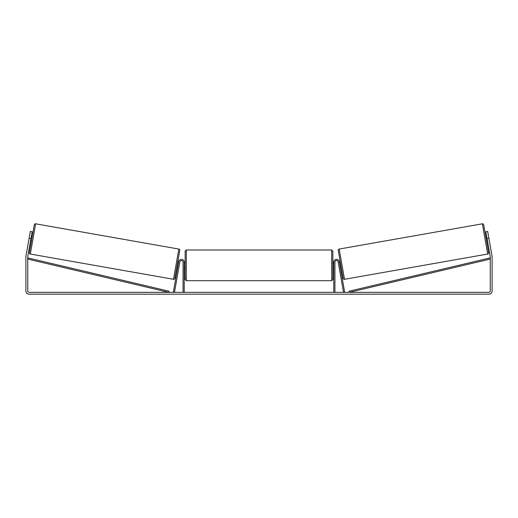 <?xml version="1.0" encoding="UTF-8"?>
<svg xmlns="http://www.w3.org/2000/svg" width="518" height="518" viewBox="0 0 518 518"><rect width="100%" height="100%" fill="white"/><g stroke="black" fill="none" stroke-linecap="round" stroke-linejoin="round"><path stroke-width="0.78" d="M184.22 292.34L184.22 262.108A2.771 2.771 0 0 0 178.729 261.622L173.349 292.139L174.482 292.34L179.863 261.823A1.619 1.619 0 0 1 183.068 262.108L183.068 292.34M334.932 292.34L334.932 262.108A1.619 1.619 0 0 1 338.137 261.823L343.518 292.34L344.651 292.139L339.271 261.622A2.771 2.771 0 0 0 333.78 262.108L333.78 292.34M482.355 223.815A1.153 1.153 0 0 1 483.695 224.747L488.623 252.706A1.153 1.153 0 0 1 487.691 254.04L344.496 279.293A1.153 1.153 0 0 1 343.162 278.354L338.235 250.401A1.153 1.153 0 0 1 339.167 249.061L482.355 223.815L487.691 254.04M487.47 240.838L486.557 240.999L485.761 236.454L486.667 236.292M339.387 262.263L340.294 262.102M340.19 266.809L341.097 266.647M339.504 262.917L340.073 266.161M486.784 236.946L487.354 240.19M30.931 238.565L29.112 238.248L30.316 231.429L32.135 231.747L27.765 256.514A1.386 1.386 0 0 0 27.745 256.753L27.745 290.954A1.386 1.386 0 0 0 29.131 292.34L488.869 292.34A1.386 1.386 0 0 0 490.255 290.954L490.255 256.753A1.386 1.386 0 0 0 490.235 256.514L485.865 231.747L487.684 231.429L488.888 238.248L487.069 238.565M29.112 238.248L25.952 256.19A3.231 3.231 0 0 0 25.9 256.753L25.9 290.954A3.231 3.231 0 0 0 29.131 294.185L488.869 294.185A3.231 3.231 0 0 0 492.1 290.954L492.1 256.753A3.231 3.231 0 0 0 492.048 256.19L488.888 238.248M35.645 223.815A1.153 1.153 0 0 0 34.305 224.747L29.377 252.706A1.153 1.153 0 0 0 30.309 254.04L173.504 279.293A1.153 1.153 0 0 0 174.838 278.354L179.765 250.401A1.153 1.153 0 0 0 178.833 249.061L35.645 223.815L30.309 254.04M32.239 236.454L31.333 236.292M31.216 236.946L30.646 240.19M31.443 240.999L30.53 240.838M178.613 262.263L177.706 262.102L176.903 266.647L177.81 266.809M178.496 262.917L177.927 266.161M185.146 265.339L185.146 251.146L186.299 249.987L186.299 280.685L185.146 279.532L185.146 265.339M332.854 251.146L332.854 279.532L331.701 280.685L331.701 249.987L332.854 251.146M184.22 263.688L184.22 266.984M333.78 266.984L333.78 263.688M27.745 259.065L168.732 292.34L168.998 291.22L28.011 257.938L27.745 259.065M490.255 259.065L349.268 292.34L349.002 291.22L489.989 257.938L490.255 259.065M344.496 279.293L339.167 249.061M173.504 279.293L178.833 249.061M331.701 249.987L186.299 249.987M185.146 263.027L184.22 263.027M333.78 263.027L332.854 263.027M333.78 267.644L332.854 267.644M185.146 267.644L184.22 267.644M331.701 280.685L186.299 280.685"/></g></svg>
